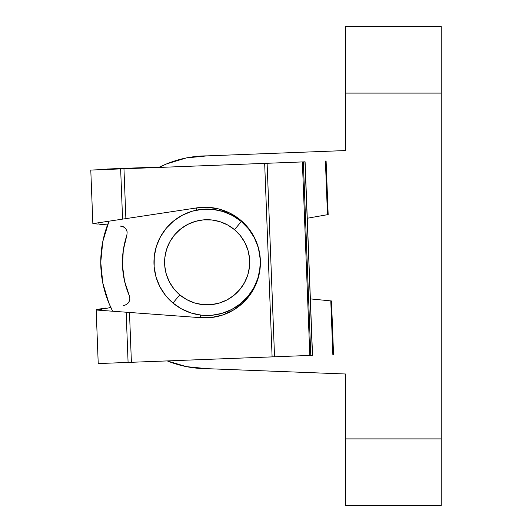 <?xml version="1.0" encoding="UTF-8"?>
<svg xmlns="http://www.w3.org/2000/svg" width="532" height="532" viewBox="0 0 532 532"><rect width="100%" height="100%" fill="white"/><g stroke="black" fill="none" stroke-linecap="round" stroke-linejoin="round"><path stroke-width="0.8" d="M100.748 262.276A106.4 106.4 0 0 1 109.007 221.179L102.796 241.521L100.748 262.276L102.796 283.031L108.847 302.994L112.671 311.22A106.4 106.4 0 0 1 100.748 262.276M158.902 167.447A106.4 106.4 0 0 1 166.43 163.976L158.895 167.447A106.4 106.4 0 0 1 207.148 155.876L345.468 150.556L345.468 93.1L441.228 93.1L441.228 438.9L345.468 438.9L345.468 373.996L207.148 368.676L186.393 366.634L167.254 360.915A106.4 106.4 0 0 0 207.148 368.676A106.4 106.4 0 0 1 167.254 360.915M166.43 163.976L186.393 157.918L207.148 155.876L345.468 150.556L345.468 26.753M260.301 259.949L259.815 254.755M258.825 249.628L257.335 244.62M255.36 239.786L252.926 235.171M250.047 230.815L246.755 226.758M243.084 223.048L239.068 219.716M239.799 304.277L241.508 304.211L239.799 304.277L242.665 301.883M246.376 298.213L249.708 294.196M252.633 289.867L255.121 285.278M257.142 280.464L258.685 275.476M259.729 270.362L260.035 268.042M441.228 505.247L441.228 26.753M345.468 505.247L345.468 373.996L207.148 368.676M105.935 308.387L110.869 307.569A106.4 106.4 0 0 1 102.789 283.011M102.789 241.555A106.4 106.4 0 0 1 107.517 224.923L102.703 224.497M345.468 438.9L345.468 505.4L441.228 505.4L441.228 438.9L345.468 438.9M441.228 93.1L441.228 26.6L345.468 26.6L345.468 93.1L441.228 93.1M260.268 265.169L260.148 257.628L260.035 268.055L257.887 278.263L253.797 287.852L247.912 296.464L240.457 303.759L231.726 309.458L222.043 313.348L211.796 315.27L201.369 315.163L191.161 313.016L181.572 308.926L172.96 303.034A53.2 53.2 0 0 1 166.39 228.088A53.2 53.2 0 0 1 241.335 221.518L234.499 229.664A42.56 42.56 0 0 1 239.759 289.627A42.56 42.56 0 0 1 179.796 294.888L172.96 303.034A53.2 53.2 0 0 0 247.912 296.464A53.2 53.2 0 0 0 241.335 221.518A53.2 53.2 0 0 1 247.912 296.464A53.2 53.2 0 0 1 172.96 303.034L165.665 295.586L159.966 286.848L156.076 277.172L154.154 266.924L154.267 256.497L156.408 246.289L160.504 236.7L166.39 228.088L173.838 220.793L182.576 215.094L192.252 211.204L202.499 209.282L212.926 209.389L223.134 211.537L232.73 215.626L241.335 221.518L248.63 228.966L254.329 237.704L258.226 247.393L260.148 257.628L258.22 247.38M234.499 229.664L227.61 224.956L219.935 221.684L211.776 219.969L203.43 219.876L195.231 221.418L187.49 224.531L180.501 229.093L174.543 234.925L169.828 241.814L166.556 249.488L164.84 257.654L164.754 265.993L166.29 274.193L169.402 281.933L173.964 288.923L179.796 294.888L186.685 299.596L194.36 302.868L202.526 304.583L210.865 304.676L219.064 303.134L226.805 300.021L233.794 295.46L239.759 289.627L244.467 282.738L247.739 275.064L249.455 266.898L249.548 258.559L248.005 250.359L244.893 242.619L240.338 235.629L234.499 229.664L241.335 221.518A53.2 53.2 0 0 0 166.39 228.088A53.2 53.2 0 0 0 172.96 303.034L179.796 294.888A42.56 42.56 0 0 1 174.543 234.925A42.56 42.56 0 0 1 234.499 229.664M96.492 309.538L99.61 309.019L96.492 309.538M105.396 308.055L99.61 309.019L105.396 308.055M107.358 169.01L159.793 166.995L108.88 168.95L108.894 169.369L108.88 168.95L107.358 169.01L107.371 169.429L107.358 169.01M110.683 307.17L109.585 307.35M259.563 272.231A55.328 55.328 0 0 0 260.367 260.447A55.328 55.328 0 0 1 199.207 317.577A55.328 55.328 0 0 0 250.579 294.043M250.605 294.01A55.328 55.328 0 0 0 259.55 272.271M218.519 208.89A55.328 55.328 0 0 0 194.998 208.165L125.878 218.625L123.963 168.79L264.663 163.377L272.105 356.879L131.404 362.292L129.489 312.457L199.207 317.577L211.044 317.571L222.615 315.037L233.382 310.103L242.851 302.994L250.592 294.03L256.244 283.623L259.556 272.251L260.367 260.434L258.652 248.717L254.476 237.638L248.038 227.696L239.633 219.35L229.651 212.986L218.532 208.896L206.802 207.261L194.998 208.165L122.573 219.124L120.644 168.917L123.963 168.79L125.878 218.625L122.573 219.124L120.644 168.917L90.786 170.067L92.847 223.626M128.139 312.357L96.172 310.01L98.227 363.569L128.086 362.418L126.157 312.211L129.489 312.457L131.404 362.292L128.086 362.418L126.157 312.211L199.207 317.577M93.373 223.546L122.573 219.124L93.373 223.546L98.048 222.835L98.101 224.092L92.854 223.626L98.101 224.092L98.048 222.835M96.339 223.932L93.193 223.653M96.511 309.957L99.624 309.438M99.537 222.609L103.587 221.997M106.493 221.558L101.725 222.283M97.462 224.032L98.187 224.098M103.9 224.604L99.557 224.218L103.9 224.604M112.345 311.2L102.922 310.508M115.271 311.413L114.008 311.32M96.172 310.01L101.419 310.395L101.373 309.145L100.741 309.252L107.112 308.194M122.573 219.124L124.541 218.825M260.367 260.434A55.328 55.328 0 0 0 194.998 208.165L206.802 207.261M254.476 237.638L258.652 248.717A55.328 55.328 0 0 0 239.653 219.364M256.244 283.623L250.592 294.03M129.05 312.424L129.489 312.457M96.691 309.923L101.373 309.145L96.691 309.923M101.459 309.132L107.118 308.194M196.408 207.919L196.494 210.153L196.408 207.919M200.524 315.064L200.631 317.71L200.524 315.064M123.284 305.508L124.934 305.242L127.813 303.579L129.582 300.773L129.914 299.13L129.369 295.852L124.548 281.109L122.5 265.741L123.284 250.246L126.882 235.164L127.161 231.859L125.871 228.807L124.721 227.603L121.728 226.173L120.066 226.04L123.311 226.705L125.871 228.807L127.161 231.859L126.882 235.164C123.53 245.199 122.067 255.393 122.5 265.741C122.919 276.081 125.206 286.123 129.369 295.852L129.914 299.13L128.864 302.282L126.476 304.583L123.284 305.508M327.965 214.609L307.27 218.246L327.479 214.695L325.411 161.043L327.479 214.695M310.369 298.898L331.283 300.939L330.791 300.893L332.852 354.545L333.544 354.518L331.489 300.959L333.544 354.518L332.852 354.545L330.791 300.893L310.369 298.898L331.057 300.919M328.164 214.576L326.103 161.016L325.411 161.043L326.103 161.016L328.111 214.582M228.128 312.863L228.062 311.193L228.128 312.863M224.245 211.896L224.198 210.639L224.245 211.896M237.797 217.94L236.62 217.987L237.797 217.94M305.089 161.821L267.104 163.284L302.375 161.928L309.817 355.429L310.781 355.396L303.34 161.888L304.962 161.828L312.537 355.329L305.095 161.821L312.404 355.329L310.781 355.396L303.34 161.888L302.375 161.928L309.817 355.429L274.545 356.786L267.104 163.284L264.663 163.377L267.104 163.284L274.545 356.786L272.105 356.879L264.663 163.377L90.806 170.06M312.53 355.329L98.247 363.569M260.367 260.427A55.328 55.328 0 0 0 258.658 248.737M239.619 219.337A55.328 55.328 0 0 0 229.664 212.993M229.631 212.98A55.328 55.328 0 0 0 218.552 208.896M113.835 220.448L115.278 220.228M125.446 218.692L125.878 218.625M107.876 310.868L105.123 310.668M96.698 310.05L126.157 312.211M101.419 310.395L101.373 309.145"/></g></svg>
